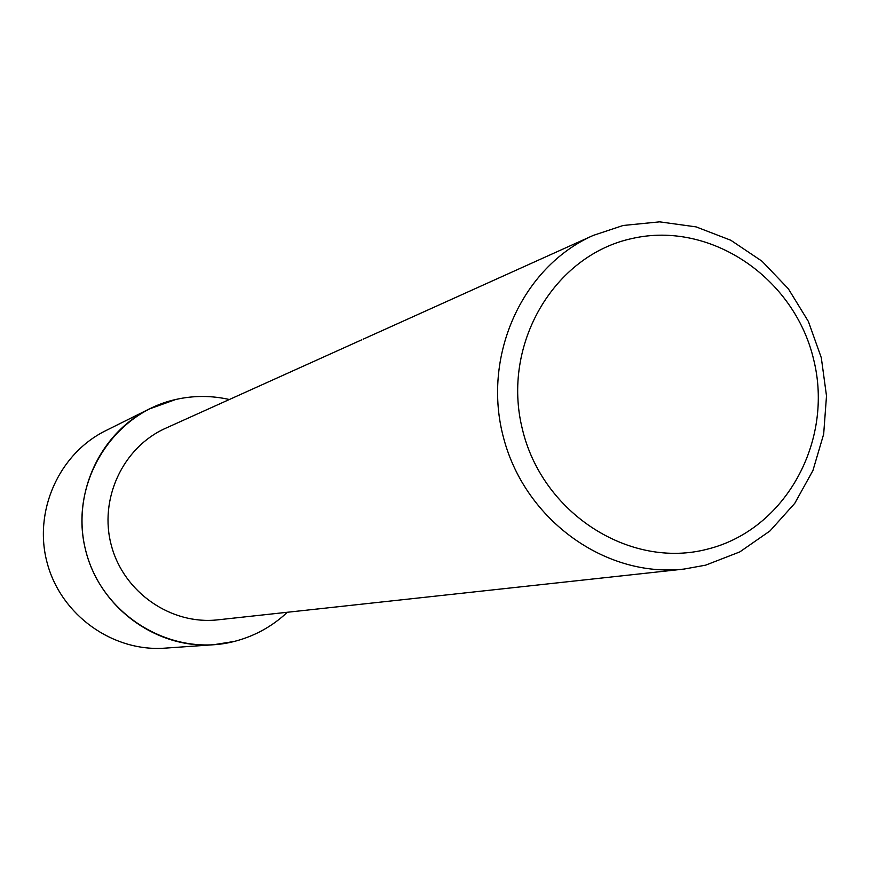 <?xml version="1.0" encoding="UTF-8"?>
<svg xmlns="http://www.w3.org/2000/svg" width="870" height="870" viewBox="0 0 870 870"><rect width="100%" height="100%" fill="white"/><g stroke="black" fill="none" stroke-linecap="round" stroke-linejoin="round"><path stroke-width="1.3" d="M175.86 399.46C193.695 395.458 211.53 395.48 229.365 399.515C211.53 395.48 193.695 395.458 175.86 399.46C112.219 413.359 69.078 483.698 85.369 549.166C100.702 614.862 171.249 657.97 234.313 641.429L213.476 644.757C157.166 648.955 101.42 609.022 86.293 552.776C70.785 496.639 98.571 433.945 149.227 408.998L175.86 399.46M287.339 612.273C272.158 626.509 254.486 636.231 234.313 641.429C254.486 636.231 272.158 626.509 287.339 612.273M623.127 225.482L659.612 221.85L696.109 226.885L730.8 240.25L762.033 261.228L788.307 288.742L808.382 321.454L821.313 357.766L826.5 395.926L823.672 434.13L812.928 470.518L794.767 503.328L770.004 530.917L739.804 551.906L705.624 565.163L684.135 569.056C606.292 578.05 525.828 520.815 503.871 438.98C481.273 357.32 521.565 267.166 593.209 235.433L623.127 225.482M632.294 238.467C710.355 220.621 794.299 277.53 813.624 359.408C834.091 441.014 785.512 529.71 707.734 549.068C630.282 569.665 542.227 513.594 522.337 428.964C501.272 344.607 553.951 255.084 632.294 238.467M593.209 235.433L376.199 333.308M375.47 333.623L363.116 339.213M684.135 569.056L217.859 619.832C171.238 625.16 123.997 592.611 111.48 545.914C98.571 499.326 122.768 447.31 165.648 428.247L361.518 339.909M213.476 644.757L164.908 648.15C112.752 652.021 61.237 615.231 47.306 563.401C33.016 511.669 58.747 453.835 105.651 430.715L149.227 408.998"/></g></svg>
